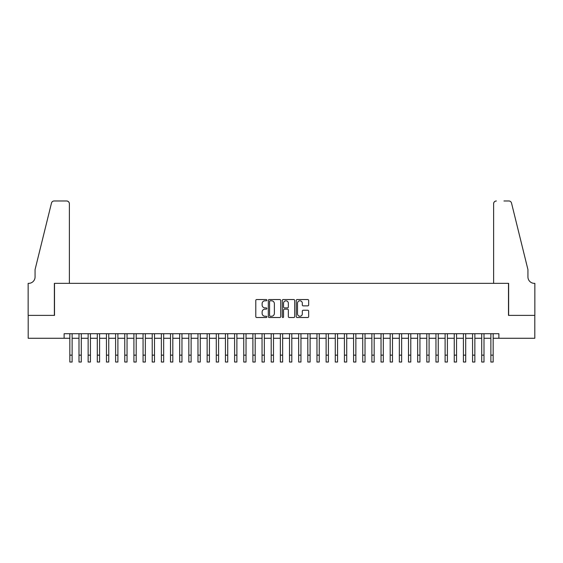 <?xml version="1.0" encoding="UTF-8"?>
<svg xmlns="http://www.w3.org/2000/svg" width="563" height="563" viewBox="0 0 563 563"><rect width="100%" height="100%" fill="white"/><g stroke="black" fill="none" stroke-linecap="round" stroke-linejoin="round"><path stroke-width="0.84" d="M266.855 300.17A0.626 0.626 0 0 0 266.229 299.537L256.679 299.537A0.901 0.901 0 0 0 255.785 300.438L255.785 316.61A0.901 0.901 0 0 0 256.679 317.511L266.229 317.511A0.626 0.626 0 0 0 266.855 316.878A0.626 0.626 0 0 0 266.229 316.251L264.99 316.251A2.878 2.878 0 0 1 262.119 313.373L262.119 312.029A2.878 2.878 0 0 1 264.99 309.15L266.229 309.15A0.626 0.626 0 0 0 266.855 308.524A0.626 0.626 0 0 0 266.229 307.898L264.99 307.898A2.878 2.878 0 0 1 262.119 305.019L262.119 303.675A2.878 2.878 0 0 1 264.99 300.797L266.229 300.797A0.626 0.626 0 0 0 266.855 300.17M307.757 305.871A0.901 0.901 0 0 0 308.658 304.977L308.658 300.438A0.901 0.901 0 0 0 307.757 299.537L297.151 299.537A0.901 0.901 0 0 0 296.258 300.438L296.258 316.61A0.901 0.901 0 0 0 297.151 317.511L307.757 317.511A0.901 0.901 0 0 0 308.658 316.61L308.658 311.128A0.901 0.901 0 0 0 307.757 310.234L303.218 310.234A0.901 0.901 0 0 0 302.324 311.128L302.324 313.844A2.4 2.4 0 0 1 299.917 316.251A2.4 2.4 0 0 1 297.517 313.844L297.517 303.204A2.4 2.4 0 0 1 299.917 300.797A2.4 2.4 0 0 1 302.324 303.204L302.324 304.977A0.901 0.901 0 0 0 303.218 305.871L307.757 305.871M64.119 338.272L28.199 338.272L28.199 315.386L54.512 315.386L54.512 283.351L508.488 283.351L508.488 315.386L534.801 315.386L534.801 338.272L498.881 338.272L498.881 333.697L64.119 333.697L64.119 338.272L69.84 338.272M280.712 300.438A0.901 0.901 0 0 0 279.818 299.537L269.213 299.537A0.901 0.901 0 0 0 268.319 300.438L268.319 316.61A0.901 0.901 0 0 0 269.213 317.511L279.818 317.511A0.901 0.901 0 0 0 280.712 316.61L280.712 300.438M283.182 299.537L293.787 299.537A0.901 0.901 0 0 1 294.681 300.438L294.681 316.61A0.901 0.901 0 0 1 293.787 317.511L289.248 317.511A0.901 0.901 0 0 1 288.347 316.61L288.347 310.051A0.901 0.901 0 0 0 287.454 309.15L284.442 309.15A0.901 0.901 0 0 0 283.541 310.051L283.541 316.878A0.626 0.626 0 0 1 282.915 317.511A0.626 0.626 0 0 1 282.288 316.878L282.288 300.438A0.901 0.901 0 0 1 283.182 299.537M72.127 338.272L78.996 338.272M81.283 338.272L88.145 338.272M90.432 338.272L97.3 338.272M99.588 338.272L106.449 338.272M108.743 338.272L115.605 338.272M117.892 338.272L124.761 338.272M127.048 338.272L133.91 338.272M136.197 338.272L143.065 338.272M145.353 338.272L152.214 338.272M154.501 338.272L161.37 338.272M163.657 338.272L170.519 338.272M172.813 338.272L179.674 338.272M181.962 338.272L188.83 338.272M191.117 338.272L197.979 338.272M200.266 338.272L207.135 338.272M209.422 338.272L216.283 338.272M218.578 338.272L225.439 338.272M227.726 338.272L234.595 338.272M236.882 338.272L243.744 338.272M246.031 338.272L252.9 338.272M255.187 338.272L262.048 338.272M264.336 338.272L271.204 338.272M273.491 338.272L280.353 338.272M282.647 338.272L289.509 338.272M291.796 338.272L298.664 338.272M300.952 338.272L307.813 338.272M310.1 338.272L316.969 338.272M319.256 338.272L326.118 338.272M328.405 338.272L335.274 338.272M337.561 338.272L344.422 338.272M346.717 338.272L353.578 338.272M355.865 338.272L362.734 338.272M365.021 338.272L371.883 338.272M374.17 338.272L381.038 338.272M383.326 338.272L390.187 338.272M392.481 338.272L399.343 338.272M401.63 338.272L408.499 338.272M410.786 338.272L417.647 338.272M419.935 338.272L426.803 338.272M429.09 338.272L435.952 338.272M438.239 338.272L445.108 338.272M447.395 338.272L454.257 338.272M456.551 338.272L463.412 338.272M465.7 338.272L472.568 338.272M474.855 338.272L481.717 338.272M484.004 338.272L490.873 338.272M493.16 338.272L498.881 338.272M270.205 300.797A0.626 0.626 0 0 0 269.571 301.423L269.571 315.618A0.626 0.626 0 0 0 270.205 316.251L271.507 316.251A2.878 2.878 0 0 0 274.378 313.373L274.378 303.675A2.878 2.878 0 0 0 271.507 300.797L270.205 300.797M288.347 303.246A2.4 2.4 0 0 0 285.948 300.839A2.4 2.4 0 0 0 283.541 303.246L283.541 306.997A0.901 0.901 0 0 0 284.442 307.898L287.454 307.898A0.901 0.901 0 0 0 288.347 306.997L288.347 303.246M69.84 355.154L72.127 355.154L72.127 362.023L69.84 362.023L69.84 333.697M72.127 355.154L72.127 333.697M69.383 283.351L69.383 203.722A2.745 2.745 0 0 0 66.638 200.977L54.147 200.977A2.745 2.745 0 0 0 51.479 203.067L35.061 269.621L35.061 276.947A6.404 6.404 0 0 1 28.657 283.351L28.15 283.351L28.15 315.386L54.372 315.386L54.372 283.351L69.383 283.351L69.383 203.722C69.207 202.068 68.292 201.153 66.638 200.977L59.038 200.977M51.479 203.067C52.176 201.561 52.176 201.561 51.479 203.067C52.176 201.561 52.176 201.561 51.479 203.067M35.061 276.947A6.404 6.404 0 0 1 28.657 283.351M493.617 283.351L493.617 203.722L493.617 283.351L508.628 283.351L508.628 315.386L534.85 315.386L534.85 283.351L534.343 283.351A6.404 6.404 0 0 1 527.939 276.947A6.404 6.404 0 0 0 534.343 283.351M522.907 249.219L511.521 203.067L527.939 269.621L527.939 276.947M503.962 200.977L508.853 200.977A2.745 2.745 0 0 1 511.521 203.067C510.824 201.561 510.824 201.561 511.521 203.067C510.824 201.561 510.824 201.561 511.521 203.067M496.362 200.977A2.745 2.745 0 0 0 493.617 203.722C493.793 202.068 494.708 201.153 496.362 200.977M78.996 362.023L81.283 362.023L78.996 362.023L78.996 333.697M81.283 362.023L81.283 333.697M88.145 362.023L90.432 362.023L88.145 362.023L88.145 333.697M90.432 362.023L90.432 333.697M97.3 362.023L99.588 362.023L97.3 362.023L97.3 333.697M99.588 362.023L99.588 333.697M106.449 362.023L108.743 362.023L106.449 362.023L106.449 333.697M108.743 362.023L108.743 333.697M115.605 362.023L117.892 362.023L115.605 362.023L115.605 333.697M117.892 362.023L117.892 333.697M124.761 362.023L127.048 362.023L124.761 362.023L124.761 333.697M127.048 362.023L127.048 333.697M133.91 362.023L136.197 362.023L133.91 362.023L133.91 333.697M136.197 362.023L136.197 333.697M143.065 362.023L145.353 362.023L143.065 362.023L143.065 333.697M145.353 362.023L145.353 333.697M152.214 362.023L154.501 362.023L152.214 362.023L152.214 333.697M154.501 362.023L154.501 333.697M161.37 362.023L163.657 362.023L161.37 362.023L161.37 333.697M163.657 362.023L163.657 333.697M170.519 362.023L172.813 362.023L170.519 362.023L170.519 333.697M172.813 362.023L172.813 333.697M179.674 362.023L181.962 362.023L179.674 362.023L179.674 333.697M181.962 362.023L181.962 333.697M188.83 362.023L191.117 362.023L188.83 362.023L188.83 333.697M191.117 362.023L191.117 333.697M197.979 362.023L200.266 362.023L197.979 362.023L197.979 333.697M200.266 362.023L200.266 333.697M207.135 362.023L209.422 362.023L207.135 362.023L207.135 333.697M209.422 362.023L209.422 333.697M216.283 362.023L218.578 362.023L216.283 362.023L216.283 333.697M218.578 362.023L218.578 333.697M225.439 362.023L227.726 362.023L225.439 362.023L225.439 333.697M227.726 362.023L227.726 333.697M234.595 362.023L236.882 362.023L234.595 362.023L234.595 333.697M236.882 362.023L236.882 333.697M243.744 362.023L246.031 362.023L243.744 362.023L243.744 333.697M246.031 362.023L246.031 333.697M252.9 362.023L255.187 362.023L252.9 362.023L252.9 333.697M255.187 362.023L255.187 333.697M262.048 362.023L264.336 362.023L262.048 362.023L262.048 333.697M264.336 362.023L264.336 333.697M271.204 362.023L273.491 362.023L271.204 362.023L271.204 333.697M273.491 362.023L273.491 333.697M280.353 362.023L282.647 362.023L280.353 362.023L280.353 333.697M282.647 362.023L282.647 333.697M289.509 362.023L291.796 362.023L289.509 362.023L289.509 333.697M291.796 362.023L291.796 333.697M298.664 362.023L300.952 362.023L298.664 362.023L298.664 333.697M300.952 362.023L300.952 333.697M307.813 362.023L310.1 362.023L307.813 362.023L307.813 333.697M310.1 362.023L310.1 333.697M316.969 362.023L319.256 362.023L316.969 362.023L316.969 333.697M319.256 362.023L319.256 333.697M326.118 362.023L328.405 362.023L326.118 362.023L326.118 333.697M328.405 362.023L328.405 333.697M335.274 362.023L337.561 362.023L335.274 362.023L335.274 333.697M337.561 362.023L337.561 333.697M344.422 362.023L346.717 362.023L344.422 362.023L344.422 333.697M346.717 362.023L346.717 333.697M353.578 362.023L355.865 362.023L353.578 362.023L353.578 333.697M355.865 362.023L355.865 333.697M362.734 362.023L365.021 362.023L362.734 362.023L362.734 333.697M365.021 362.023L365.021 333.697M371.883 362.023L374.17 362.023L371.883 362.023L371.883 333.697M374.17 362.023L374.17 333.697M381.038 362.023L383.326 362.023L381.038 362.023L381.038 333.697M383.326 362.023L383.326 333.697M390.187 362.023L392.481 362.023L390.187 362.023L390.187 333.697M392.481 362.023L392.481 333.697M399.343 362.023L401.63 362.023L399.343 362.023L399.343 333.697M401.63 362.023L401.63 333.697M408.499 362.023L410.786 362.023L408.499 362.023L408.499 333.697M410.786 362.023L410.786 333.697M417.647 362.023L419.935 362.023L417.647 362.023L417.647 333.697M419.935 362.023L419.935 333.697M426.803 362.023L429.09 362.023L426.803 362.023L426.803 333.697M429.09 362.023L429.09 333.697M435.952 362.023L438.239 362.023L435.952 362.023L435.952 333.697M438.239 362.023L438.239 333.697M445.108 362.023L447.395 362.023L445.108 362.023L445.108 333.697M447.395 362.023L447.395 333.697M454.257 362.023L456.551 362.023L454.257 362.023L454.257 333.697M456.551 362.023L456.551 333.697M463.412 362.023L465.7 362.023L463.412 362.023L463.412 333.697M465.7 362.023L465.7 333.697M472.568 362.023L474.855 362.023L472.568 362.023L472.568 333.697M474.855 362.023L474.855 333.697M481.717 362.023L484.004 362.023L481.717 362.023L481.717 333.697M484.004 362.023L484.004 333.697M490.873 362.023L493.16 362.023L490.873 362.023L490.873 333.697M493.16 362.023L493.16 333.697M78.996 355.154L81.283 355.154M88.145 355.154L90.432 355.154M97.3 355.154L99.588 355.154M106.449 355.154L108.743 355.154M115.605 355.154L117.892 355.154M124.761 355.154L127.048 355.154M133.91 355.154L136.197 355.154M143.065 355.154L145.353 355.154M152.214 355.154L154.501 355.154M161.37 355.154L163.657 355.154M170.519 355.154L172.813 355.154M179.674 355.154L181.962 355.154M188.83 355.154L191.117 355.154M197.979 355.154L200.266 355.154M207.135 355.154L209.422 355.154M216.283 355.154L218.578 355.154M225.439 355.154L227.726 355.154M234.595 355.154L236.882 355.154M243.744 355.154L246.031 355.154M252.9 355.154L255.187 355.154M262.048 355.154L264.336 355.154M271.204 355.154L273.491 355.154M280.353 355.154L282.647 355.154M289.509 355.154L291.796 355.154M298.664 355.154L300.952 355.154M307.813 355.154L310.1 355.154M316.969 355.154L319.256 355.154M326.118 355.154L328.405 355.154M335.274 355.154L337.561 355.154M344.422 355.154L346.717 355.154M353.578 355.154L355.865 355.154M362.734 355.154L365.021 355.154M371.883 355.154L374.17 355.154M381.038 355.154L383.326 355.154M390.187 355.154L392.481 355.154M399.343 355.154L401.63 355.154M408.499 355.154L410.786 355.154M417.647 355.154L419.935 355.154M426.803 355.154L429.09 355.154M435.952 355.154L438.239 355.154M445.108 355.154L447.395 355.154M454.257 355.154L456.551 355.154M463.412 355.154L465.7 355.154M472.568 355.154L474.855 355.154M481.717 355.154L484.004 355.154M490.873 355.154L493.16 355.154"/></g></svg>
